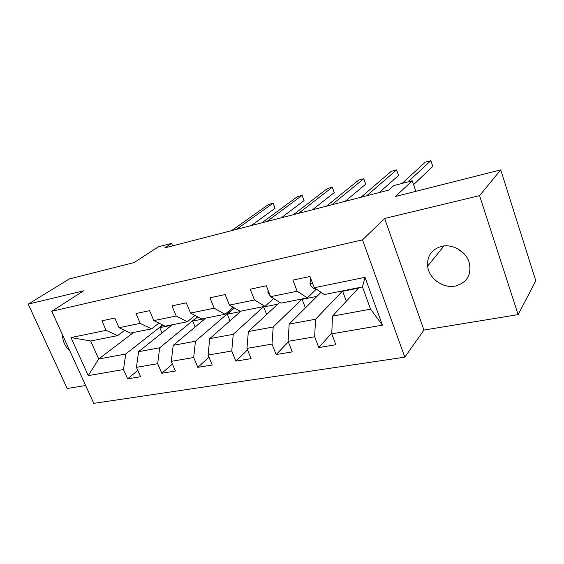 <?xml version="1.0" encoding="UTF-8"?>
<svg xmlns="http://www.w3.org/2000/svg" width="564" height="564" viewBox="0 0 564 564"><rect width="100%" height="100%" fill="white"/><g stroke="black" fill="none" stroke-linecap="round" stroke-linejoin="round"><path stroke-width="0.85" d="M441.802 246.285C431.714 249.253 426.983 255.894 427.625 266.201C428.873 278.447 443.05 288.683 455.303 286.061C467.344 282.536 471.92 274.492 469.022 261.929C465.561 251.184 452.483 243.733 441.802 246.285M463.368 253.032L457.214 248.548M62.576 334.974C62.512 340.945 64.994 346.381 70.014 351.273M518.133 314.613L535.8 280.823L500.733 169.87L479.569 195.637L384.613 218.465L362.518 239.862L404.825 357.16L423.945 330.053L518.133 314.613L479.569 195.637M362.518 239.862L51.761 311.272L93.779 403.359L404.825 357.16M51.761 311.272L83.571 290.827L28.2 304.137L67.186 388.511L85.629 385.494M28.2 304.137L69.351 278.94L134.119 262.563L158.315 246.842L171.611 243.387L164.78 247.885L388.786 190.075L393.742 185.598L412.256 180.783L395.505 196.476L500.733 169.87M358.852 287.661L332.471 316.136L370.569 309.157L362.455 286.942L324.321 294.528L314.268 287.725L310.003 276.473L292.885 280.118L297.157 291.228L270.586 296.671L266.314 285.779L250.197 289.212L254.47 299.977L229.428 305.103L225.149 294.549L209.942 297.792L214.221 308.219L190.569 313.062L186.296 302.826L171.928 305.892L176.194 316.009L153.824 320.592L149.573 310.658L135.973 313.556L140.225 323.376L119.032 327.712L114.795 318.068L101.908 320.81L106.138 330.356L70.972 337.561L88.252 375.603L98.735 358.972L125.716 354.03L162.658 324.998M314.268 287.725L365.014 277.333L382.413 325.16L331.759 333.846L335.89 344.745L318.801 347.544L331.787 333.028M88.252 375.603L123.509 369.554L127.626 378.839L140.556 376.724L136.439 367.34L157.666 363.702L161.797 373.248L175.425 371.013L171.294 361.362L193.692 357.52L197.83 367.347L212.226 364.993L208.081 355.052L231.748 350.998L235.893 361.115L251.107 358.626L246.962 348.39L272.003 344.096L276.148 354.523L292.258 351.887L288.119 341.333L314.663 336.778L318.801 347.544M270.586 296.671L281.02 303.136L307.359 297.898L316.178 289.269M342.658 290.876L315.523 319.245L289.184 324.067L321.05 292.314M307.359 297.898L297.157 291.228M314.663 336.778L315.523 319.245M288.119 341.333L289.184 324.067M229.428 305.103L240.172 311.257L265.024 306.315L273.575 298.525M302.142 298.934L273.202 327L248.343 331.554L279.723 302.332M265.024 306.315L254.47 299.977M272.003 344.096L273.202 327M246.962 348.39L248.343 331.554M190.569 313.062L201.574 318.935L225.071 314.261L233.214 307.274M263.748 306.569L233.242 334.325L209.745 338.626L241.11 311.074M225.071 314.261L214.221 308.219M231.748 350.998L233.242 334.325M208.081 355.052L209.745 338.626M153.824 320.592L165.055 326.196L187.297 321.776L195.052 315.452M234.236 307.859L195.454 341.248L173.204 345.323L205.825 318.089M187.297 321.776L176.194 316.009M193.692 357.52L195.454 341.248M171.294 361.362L173.204 345.323M119.032 327.712L130.446 333.077L151.526 328.882L158.921 323.13M197.513 316.764L159.661 347.805L138.568 351.675L172.274 324.758M151.526 328.882L140.225 323.376M157.666 363.702L159.661 347.805M136.439 367.34L138.568 351.675M70.972 337.561L90.663 340.987L117.615 335.629L124.665 330.363M133.569 332.457L98.735 358.972L90.663 340.987M117.615 335.629L106.138 330.356M123.509 369.554L125.716 354.03M415.851 191.33L412.256 180.783M172.633 245.862L171.611 243.387M382.413 325.16L370.569 309.157M362.455 286.942L365.014 277.333M331.759 333.846L332.471 316.136M127.626 378.839L137.792 370.421M162.023 332.943L159.746 327.606L162.904 325.125M159.746 327.606L171.675 325.238M195.144 327L192.669 321.071L197.752 316.897M192.669 321.071L205.247 318.575M161.797 373.248L172.436 364.034M229.985 320.846L227.278 314.197L234.476 308M227.278 314.197L240.553 311.561M197.83 367.347L208.969 357.195M266.68 314.479L263.712 306.964L264.255 306.471M263.712 306.964L277.742 304.179M235.893 361.115L247.554 349.856M305.399 307.909L302.107 299.336L302.621 298.842M302.107 299.336L316.961 296.389M276.148 354.523L288.352 341.925M346.317 301.19L342.637 291.292L343.116 290.791M342.637 291.292L358.387 288.162M384.613 218.465L423.945 330.053M251.34 225.544L275.056 208.306L273.103 203.202L236.379 229.407M275.056 208.306L273.103 203.202L268.563 204.429L231.621 230.634M281.288 217.817L304.052 200.594L302.107 195.377L266.828 221.553M304.052 200.594L302.107 195.377L297.376 196.653L261.858 222.829M312.541 209.752L334.24 192.571L332.302 187.234L298.631 213.34M332.302 187.234L327.381 188.559L293.442 214.68M345.175 201.327L365.712 184.202L363.773 178.739L331.886 204.76M363.773 178.739L358.641 180.127L326.457 206.163M268.048 290.199L267.914 292.519L270.438 296.283M379.297 192.528L398.529 175.482L396.605 169.884L366.699 195.778M396.605 169.884L391.247 171.329L361.009 197.245M310.51 277.805L310.031 283.748C311.131 286.42 312.477 288.049 314.077 288.62L316.869 289.487M413.581 184.661L432.799 166.373L430.882 160.641L407.983 181.897M430.882 160.641L425.291 162.15L402.083 183.434M268.824 292.173L267.921 292.356M312.505 283.079L310.045 283.586M315.241 288.38L314.077 288.62M443.967 245.939L427.625 266.201"/></g></svg>
